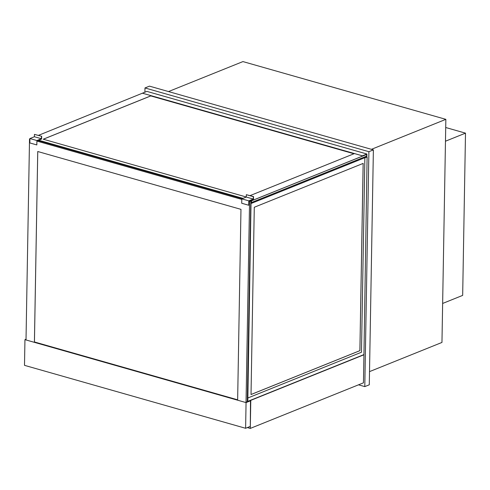 <?xml version="1.0" encoding="UTF-8"?>
<svg xmlns="http://www.w3.org/2000/svg" width="490" height="490" viewBox="0 0 490 490"><rect width="100%" height="100%" fill="white"/><g stroke="black" fill="none" stroke-linecap="round" stroke-linejoin="round"><path stroke-width="0.73" d="M250.5 400.281L250.292 428.413L247.364 427.58M250.782 400.361L363.941 354.778L363.451 382.831L250.292 428.413M363.66 354.699L247.805 401.365L247.867 397.984L361.473 352.224L364.866 157.866L367.108 156.959L363.941 354.778M358.509 384.822L364.793 386.61L369.282 384.803L373.38 149.885L149.468 86.142L144.979 87.955L144.905 92.181M373.38 149.885L368.89 151.692L144.979 87.955M364.793 386.61L368.89 151.692M369.509 371.622L441.962 342.437L445.851 119.346L371.426 149.328M168.511 91.563L242.936 61.587L445.851 119.346M249.447 400.704L246.06 402.21L249.563 201.598L246.06 402.21M237.644 399.816L34.441 341.971L37.761 151.514M24.947 339.656L24.5 365.344L245.613 428.285L246.06 402.596L24.947 339.656L26.025 339.221M245.613 428.285L250.329 426.386L250.776 400.698L250.01 400.477M250.776 400.698L246.06 402.596M442.642 303.457L462.67 295.39L465.5 133.145L445.471 141.212M445.71 127.51L465.5 133.145M250.757 203.479L247.536 400.949L250.978 203.546L366.636 156.978L250.978 203.546L366.606 156.971L365.411 156.629L366.606 156.971L364.866 157.866M363.176 163.403L254.286 207.264L251.021 394.53L359.911 350.668L363.176 163.403M251.021 394.505L359.88 350.656L363.151 163.415M247.867 397.984L251.009 203.552M247.805 401.365L247.303 401.218M367.108 156.959L365.638 156.537M366.912 154.013L362.416 155.82L362.41 156.163L366.679 154.442L366.649 156.132L366.679 154.442L251.499 200.839L250.427 200.532L251.499 200.839L366.679 154.411L251.499 200.802L251.474 202.529L366.875 156.041L366.912 154.013L146.89 91.385L38.459 135.363M43.292 139.221L150.791 95.924L353.97 153.756M362.416 155.82L142.4 93.192M242.942 198.401L38.551 140.22L242.942 198.401M250.776 202.327L251.474 202.529M354.46 153.56L250.084 195.602M246.286 197.005L43.242 139.209L151.232 95.709M38.6 140.201L242.991 198.383M250.476 200.508L251.499 200.802M246.035 402.59L249.563 201.598L249.006 201.439L250.8 201.102L249.753 200.802M242.268 198.671L37.877 140.489M250.8 201.102L247.297 401.714M29.915 138.817L29.523 138.976L26.013 339.956M37.13 141.126L241.784 199.381L37.13 141.126L41.626 138.982L41.675 136.275L34.447 134.376L41.675 136.275M34.41 342.351L37.742 151.508L240.97 209.359L237.638 400.195M249.545 201.604L248.785 201.39M241.784 199.399L36.903 141.077M29.908 139.087L29.523 138.976M249.006 201.439L253.502 199.289L253.55 196.588L246.329 194.683L253.324 196.68L253.281 199.044L246.286 197.054L246.329 194.683M253.281 199.044L248.791 200.851L241.797 198.86L246.286 197.054M248.791 200.851L248.718 205.249L241.717 203.252L241.797 198.86M34.447 134.376L34.41 136.741L41.405 138.731L41.448 136.367M34.41 136.741L29.921 138.548L36.915 140.544L41.405 138.731M29.921 138.548L29.841 142.945L36.836 144.936L36.915 140.544"/></g></svg>
